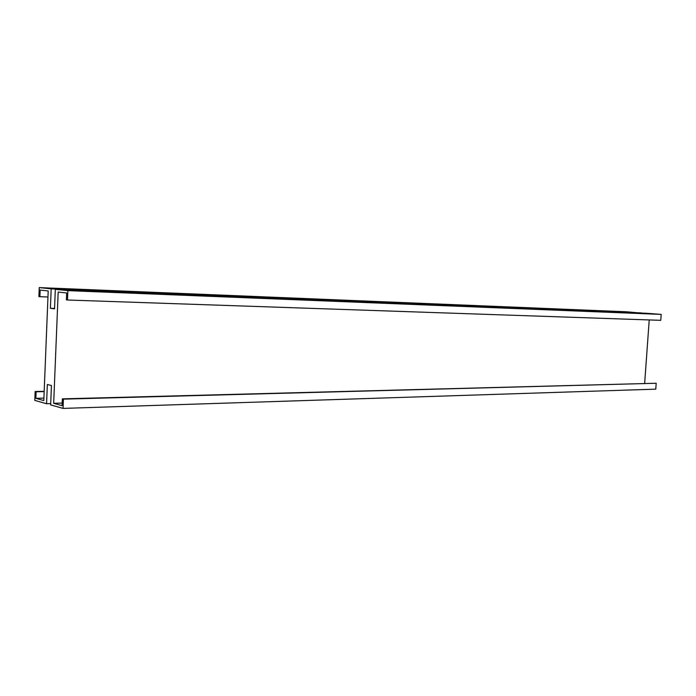 <?xml version="1.0" encoding="UTF-8"?>
<svg xmlns="http://www.w3.org/2000/svg" width="696" height="696" viewBox="0 0 696 696"><rect width="100%" height="100%" fill="white"/><g stroke="black" fill="none" stroke-linecap="round" stroke-linejoin="round"><path stroke-width="1.04" d="M47.345 384.496L46.571 403.732L34.8 400.391L35.148 391.509L36.131 391.778L35.87 398.329L43.813 400.557L48.198 290.954L40.151 290.067L39.889 296.696L38.898 296.574L39.254 287.596L51.182 288.857L50.399 308.293L54.54 308.859L55.323 289.301L67.869 290.632L67.477 300.011L66.398 299.88L66.686 292.981L58.177 292.05L53.679 403.315L62.066 405.672L62.353 398.851L63.414 399.139L63.04 408.404L50.66 404.898L51.443 385.532L47.345 384.496M50.712 403.61L46.571 403.732M44.187 391.317L35.148 391.509M44.17 391.596L36.131 391.778M43.909 398.121L35.87 398.329M47.954 296.983L39.889 296.696M641.068 313.061L626.461 311.782L39.254 287.596M641.077 312.887L51.182 288.857M54.558 308.415L50.399 308.293M67.477 300.011L660.765 320.334L661.2 314.392L646.114 313.261L55.323 289.301M661.2 314.392L67.869 290.632M62.179 403.071L53.679 403.315M644.653 383.357L649.22 319.942M63.04 408.404L655.771 389.151L656.197 383.252L62.353 398.851M656.197 383.252L63.414 399.139"/></g></svg>
